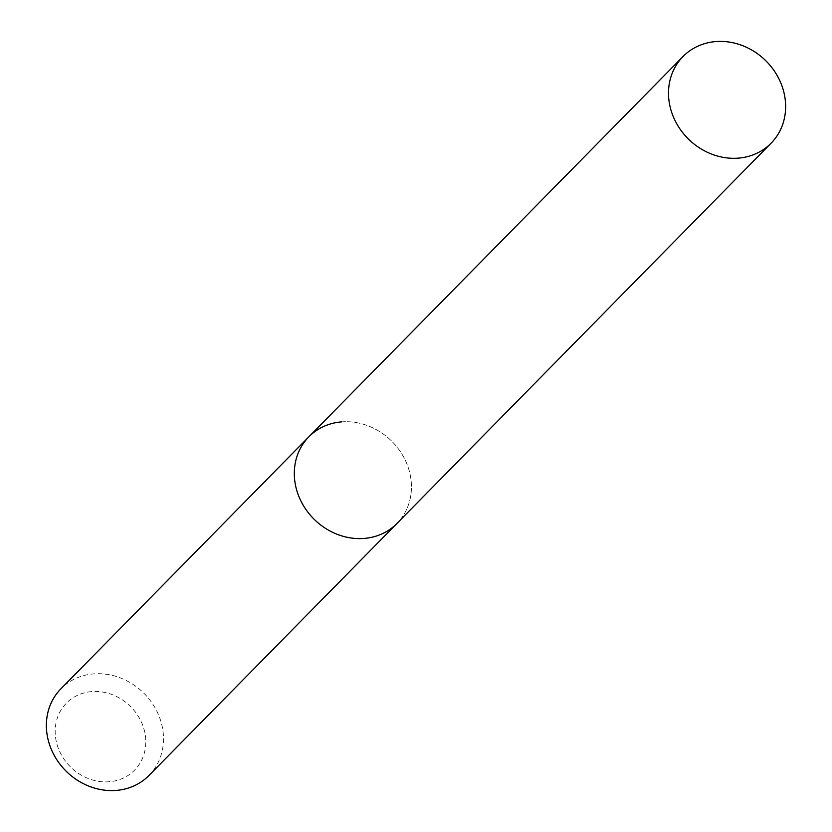 <?xml version="1.0" encoding="UTF-8"?>
<svg xmlns="http://www.w3.org/2000/svg" width="832" height="832" viewBox="0 0 832 832"><rect width="100%" height="100%" fill="white"/><g stroke="black" fill="none" stroke-linecap="round" stroke-linejoin="round"><path stroke-width="0.62" stroke-dasharray="4.16 3.12" d="M91.551 691.61A47.798 42.588 44.5 0 0 56.056 740.428A47.798 42.588 44.5 0 0 109.398 781.737A47.798 42.588 44.5 0 0 144.893 732.919A47.798 42.588 44.5 0 0 91.551 691.61M148.97 775.476A61.786 55.047 44.5 0 0 155.626 708.874A61.786 55.047 44.5 0 0 93.392 673.889A61.786 55.047 44.5 0 0 60.892 688.813M341.338 421.907A61.786 55.047 44.5 0 1 403.562 456.882A61.786 55.047 44.5 0 1 396.916 523.484A61.786 55.047 44.5 0 0 403.562 456.882A61.786 55.047 44.5 0 0 341.338 421.907A61.786 55.047 44.5 0 0 308.838 436.831"/><path stroke-width="1.25" d="M341.338 421.907A61.786 55.047 44.5 0 0 308.838 436.831L60.892 688.813A61.786 55.047 44.5 0 0 54.246 755.414A61.786 55.047 44.5 0 0 116.47 790.4A61.786 55.047 44.5 0 0 148.97 775.476L771.108 143.187A61.786 55.047 44.5 0 0 777.754 76.586A61.786 55.047 44.5 0 0 715.53 41.6A61.786 55.047 44.5 0 0 683.03 56.524A61.786 55.047 44.5 0 0 676.374 123.126A61.786 55.047 44.5 0 0 738.608 158.111A61.786 55.047 44.5 0 0 771.108 143.187M308.838 436.831A61.786 55.047 44.5 0 0 302.182 503.433A61.786 55.047 44.5 0 0 364.406 538.408A61.786 55.047 44.5 0 0 396.916 523.484A61.786 55.047 44.5 0 1 364.406 538.408A61.786 55.047 44.5 0 1 302.182 503.433A61.786 55.047 44.5 0 1 308.838 436.831L683.03 56.524"/></g></svg>

